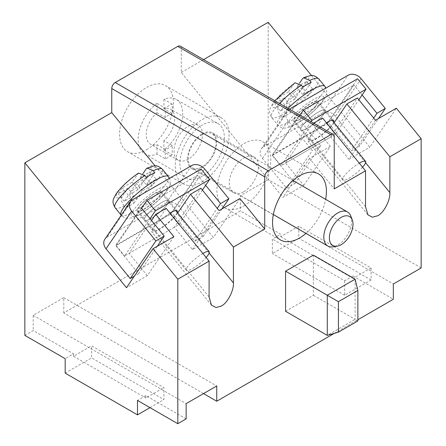 <?xml version="1.0" encoding="UTF-8"?>
<svg xmlns="http://www.w3.org/2000/svg" width="446" height="446" viewBox="0 0 446 446"><rect width="100%" height="100%" fill="white"/><g stroke="black" fill="none" stroke-linecap="round" stroke-linejoin="round"><path stroke-width="0.33" stroke-dasharray="2.23 1.67" d="M170.004 213.06A15.733 3.44 140.9 0 0 157.36 223.123A15.733 3.44 140.9 0 0 152.822 230.721A15.733 3.44 140.9 0 0 159.556 228.82A15.733 3.44 140.9 0 0 177.224 212.419M151.083 218.401A15.733 3.44 140.9 0 0 164.005 208.271A15.733 3.44 140.9 0 0 168.755 200.449A15.733 3.44 140.9 0 0 162.026 202.35A15.733 3.44 140.9 0 0 149.103 212.48A15.733 3.44 140.9 0 0 144.348 220.302A15.733 3.44 140.9 0 0 151.083 218.401A15.733 3.44 -39.1 0 1 144.348 220.302A15.733 3.44 -39.1 0 1 149.103 212.48A15.733 3.44 -39.1 0 1 162.026 202.35A15.733 3.44 -39.1 0 1 168.755 200.449A15.733 3.44 -39.1 0 1 164.005 208.271A15.733 3.44 -39.1 0 1 151.083 218.401M202.406 190.091L178.852 224.633L124.624 255.943L150.034 218.668M201.152 169.073L170.378 214.214L178.852 224.633M170.378 214.214L116.15 245.523L124.624 255.943M116.15 245.523L141.56 208.243M154.762 193.419A15.733 3.44 -39.1 0 1 161.491 191.518A15.733 3.44 -39.1 0 1 156.741 199.34A15.733 3.44 -39.1 0 1 143.818 209.469A15.733 3.44 -39.1 0 1 137.084 211.371A15.733 3.44 -39.1 0 1 141.839 203.543A15.733 3.44 -39.1 0 1 154.762 193.419M142.263 207.223L197.533 175.311L171.888 212.926L115.57 245.439L141.22 207.825M191.657 165.572L166.012 203.192A9.834 7.733 -145.7 0 1 179.019 206.621L203.231 236.397L194.891 241.214L171.888 212.926M221.969 208.918L203.231 236.397M104.849 239.218A9.834 7.733 -145.7 0 1 106.917 237.311L132.562 199.691M166.012 203.192L106.917 237.311M157.31 246.248L138.572 273.727L115.57 245.439M138.572 273.727L134.291 276.197M205.662 185.307L197.533 175.311M194.891 241.214L217.274 208.377M202.858 253.462A14.746 3.228 140.9 0 0 202.846 253.467A14.746 3.228 140.9 0 0 190.732 262.962A14.746 3.228 140.9 0 0 186.272 270.293A14.746 3.228 140.9 0 0 192.588 268.514A14.746 3.228 140.9 0 0 206.136 257.493M154.416 193.921A14.746 3.228 140.9 0 0 142.302 203.415A14.746 3.228 140.9 0 0 137.847 210.746A14.746 3.228 140.9 0 0 144.158 208.968A14.746 3.228 140.9 0 0 156.273 199.468A14.746 3.228 140.9 0 0 160.733 192.137A14.746 3.228 140.9 0 0 154.416 193.921M146.098 169.028A23.108 5.057 -39.1 0 1 150.492 173.399A23.108 5.057 -39.1 0 1 130.555 191.819C129.212 194.439 129.847 197.584 132.468 201.263L133.978 203.125A30.479 6.668 -39.1 0 1 129.608 205.823A30.479 6.668 -39.1 0 1 125.638 207.942L133.984 195.694L127.93 188.251L118.196 193.871L122.299 187.85L132.033 182.23L138.505 173.093M115.046 207.646A30.479 6.668 140.9 0 0 124.122 206.08L125.638 207.942M154.779 172.613L146.433 184.861L140.379 177.419L150.112 171.799L146.009 177.815L136.275 183.434L130.555 191.819M140.379 177.419L142.921 173.684M124.122 206.08C121.507 202.4 120.866 199.256 122.215 196.636L127.93 188.251M133.984 195.694L124.25 201.313L128.353 195.298L138.087 189.678L146.439 177.43M146.433 184.861L156.167 179.242L150.112 171.799M133.978 203.125L142.33 190.877L152.064 185.257L156.167 179.242M138.087 189.678L132.033 182.23M142.33 190.877L136.275 183.434M128.353 195.298L122.299 187.85M124.25 201.313L118.196 193.871M152.064 185.257L146.009 177.815M300.247 119.154A15.733 3.44 140.9 0 0 313.17 109.025A15.733 3.44 140.9 0 0 317.926 101.203A15.733 3.44 140.9 0 0 311.191 103.104A15.733 3.44 140.9 0 0 298.268 113.234A15.733 3.44 140.9 0 0 293.513 121.056A15.733 3.44 140.9 0 0 300.247 119.154M307.511 128.086A15.733 3.44 140.9 0 0 320.434 117.956A15.733 3.44 140.9 0 0 325.19 110.134A15.733 3.44 140.9 0 0 318.455 112.035A15.733 3.44 140.9 0 0 305.532 122.165A15.733 3.44 140.9 0 0 300.777 129.987A15.733 3.44 140.9 0 0 307.511 128.086A15.733 3.44 -39.1 0 1 300.777 129.987A15.733 3.44 -39.1 0 1 305.532 122.165A15.733 3.44 -39.1 0 1 318.455 112.035A15.733 3.44 -39.1 0 1 325.19 110.134A15.733 3.44 -39.1 0 1 320.434 117.956A15.733 3.44 -39.1 0 1 307.511 128.086M328.317 122.611L353.962 84.996L297.649 117.51L272.004 155.124L328.317 122.611L351.32 150.899L359.666 146.082L378.398 118.603M289.398 109.147L263.346 146.996A9.834 7.733 34.3 0 0 261.278 148.903A9.834 7.733 34.3 0 0 262.449 158.453L286.661 188.229L295.007 183.412L272.004 155.124M262.449 158.453L288.094 120.838L312.312 150.609L286.661 188.229M361.098 78.691L335.448 116.306L359.666 146.082M263.346 146.996L322.441 112.877L348.092 75.263M335.448 116.306A9.834 7.733 34.3 0 0 322.441 112.877M288.094 120.838A9.834 7.733 -145.7 0 1 286.923 111.283A9.834 7.733 -145.7 0 1 288.997 109.376M295.007 183.412L320.652 145.792L312.312 150.609M320.652 145.792L297.649 117.51M362.096 94.992L353.962 84.996M373.709 118.062L351.32 150.899M362.565 167.178A14.746 3.228 -39.1 0 1 349.017 178.199A14.746 3.228 -39.1 0 1 342.706 179.983A14.746 3.228 -39.1 0 1 347.161 172.647A14.746 3.228 -39.1 0 1 359.275 163.152A14.746 3.228 -39.1 0 1 359.286 163.147M300.587 118.653A14.746 3.228 -39.1 0 1 294.276 120.431A14.746 3.228 -39.1 0 1 298.731 113.1A14.746 3.228 -39.1 0 1 310.851 103.606A14.746 3.228 -39.1 0 1 317.162 101.822A14.746 3.228 -39.1 0 1 312.707 109.159A14.746 3.228 -39.1 0 1 300.587 118.653M282.067 117.627L290.413 105.379L280.685 110.998L284.788 104.983L294.522 99.363L288.467 91.921L294.182 83.53A23.108 5.057 140.9 0 0 274.245 101.95A23.108 5.057 140.9 0 0 278.644 106.326C277.3 108.941 277.936 112.085 280.556 115.765L282.067 117.627A30.479 6.668 140.9 0 0 286.037 115.514A30.479 6.668 140.9 0 0 290.413 112.81L298.759 100.562L292.704 93.119L286.99 101.51A23.108 5.057 140.9 0 0 306.926 83.084A23.108 5.057 140.9 0 0 302.527 78.713M318.773 78.87A30.479 6.668 -39.1 0 1 288.897 110.948L290.413 112.81M288.467 91.921L278.733 97.54L274.63 103.556L284.364 97.936L278.644 106.326M294.182 83.53L294.94 82.778M311.208 82.298L302.862 94.546L312.596 88.927L308.493 94.942L302.438 87.5L306.541 81.484L296.807 87.104L299.35 83.374M302.438 87.5L292.704 93.119M288.897 110.948C286.276 107.269 285.641 104.124 286.99 101.51M308.493 94.942L298.759 100.562M294.522 99.363L302.867 87.115M302.862 94.546L296.807 87.104M290.413 105.379L284.364 97.936M312.596 88.927L306.541 81.484M280.685 110.998L274.63 103.556M284.788 104.983L278.733 97.54M333.658 122.104A15.733 3.44 -39.1 0 1 315.985 138.505A15.733 3.44 -39.1 0 1 309.251 140.406A15.733 3.44 -39.1 0 1 313.789 132.808A15.733 3.44 -39.1 0 1 326.433 122.745M311.04 121.641L281.052 165.628L335.28 134.318L358.835 99.776M299.863 115.191L272.578 155.208L281.052 165.628M272.578 155.208L326.807 123.899L335.28 134.318M326.807 123.899L357.58 78.758M350.796 216.015A19.663 11.351 -60 0 1 337.717 245.077A19.663 11.351 -60 0 1 332.995 246.85M172.245 145.435A20.154 11.635 -60 0 1 168.772 147.938A20.154 11.635 -60 0 1 165.293 149.449L156.953 144.632A20.154 11.635 -60 0 1 150.352 144.119A20.154 11.635 -60 0 1 146.689 130.215A20.154 11.635 -60 0 1 156.953 112.71L156.953 103.299L165.293 108.116A31.465 18.163 120 0 1 168.772 105.791A31.465 18.163 120 0 1 172.245 104.102L172.245 113.513L163.905 108.696A20.154 11.635 -60 0 1 170.506 109.209A20.154 11.635 -60 0 1 174.169 123.113A20.154 11.635 -60 0 1 163.905 140.618L172.245 145.435L172.245 154.846L163.905 150.029A31.465 18.163 -60 0 0 181.589 122.388A31.465 18.163 -60 0 0 176.159 99.413L217.877 123.497A31.465 18.163 -60 0 1 222.699 148.713A31.465 18.163 -60 0 1 202.144 176.438A31.465 18.163 -60 0 1 186.411 177.993A31.465 18.163 -60 0 1 181.589 152.783A31.465 18.163 -60 0 1 202.144 125.058A31.465 18.163 -60 0 1 217.877 123.497M156.953 112.71L165.293 117.527A20.154 11.635 -60 0 1 168.772 115.023A20.154 11.635 -60 0 1 172.245 113.513M188.24 126.263A20.154 11.635 -60 0 1 198.314 125.265A20.154 11.635 -60 0 1 201.408 141.415A20.154 11.635 -60 0 1 188.24 159.177A20.154 11.635 -60 0 1 178.16 160.175A20.154 11.635 -60 0 1 175.072 144.025A20.154 11.635 -60 0 1 188.24 126.263M202.144 134.692A19.663 11.351 120 0 0 189.294 152.019A19.663 11.351 120 0 0 192.31 167.78A19.663 11.351 120 0 0 202.144 166.804A19.663 11.351 120 0 0 214.989 149.477A19.663 11.351 120 0 0 211.973 133.716A19.663 11.351 120 0 0 202.144 134.692M156.953 103.299A31.465 18.163 -60 0 0 139.269 130.94A31.465 18.163 -60 0 0 144.694 153.915A31.465 18.163 -60 0 0 156.953 154.043L165.293 158.86A31.465 18.163 120 0 0 168.772 157.17A31.465 18.163 120 0 0 172.245 154.846M156.953 154.043L156.953 144.632M172.245 104.102L163.905 99.285A31.465 18.163 -60 0 1 176.159 99.413M163.905 99.285L163.905 108.696M163.905 140.618L163.905 150.029M165.293 117.527L165.293 108.116M165.293 158.86L165.293 149.449M243.856 191.691A20.65 11.919 120 0 0 257.348 173.494A20.65 11.919 120 0 0 254.181 156.947A20.65 11.919 120 0 0 243.856 157.973A20.65 11.919 120 0 0 230.37 176.17A20.65 11.919 120 0 0 233.531 192.711A20.65 11.919 120 0 0 243.856 191.691M202.144 133.889A20.65 11.919 -60 0 1 212.469 132.863A20.65 11.919 -60 0 1 215.63 149.41A20.65 11.919 -60 0 1 202.144 167.607A20.65 11.919 -60 0 1 191.819 168.627A20.65 11.919 -60 0 1 188.652 152.086A20.65 11.919 -60 0 1 202.144 133.889M146.522 149.745A38.1 21.999 120 0 0 171.415 116.172A38.1 21.999 120 0 0 165.572 85.638A38.1 21.999 120 0 0 146.522 87.528A38.1 21.999 120 0 0 121.635 121.1A38.1 21.999 120 0 0 127.472 151.629A38.1 21.999 120 0 0 146.522 149.745M202.144 181.856A38.1 21.999 120 0 0 227.031 148.284A38.1 21.999 120 0 0 221.194 117.75A38.1 21.999 120 0 0 202.144 119.639A38.1 21.999 120 0 0 177.252 153.212A38.1 21.999 120 0 0 183.094 183.741A38.1 21.999 120 0 0 202.144 181.856M305.962 233.392A38.1 21.999 120 0 0 325.625 199.334M243.856 205.94A38.1 21.999 120 0 0 268.748 172.368A38.1 21.999 120 0 0 262.906 141.834A38.1 21.999 120 0 0 243.856 143.724A38.1 21.999 120 0 0 218.969 177.296A38.1 21.999 120 0 0 224.806 207.825A38.1 21.999 120 0 0 243.856 205.94M322.581 118.012L309.29 137.507A17.204 3.763 140.9 0 0 308.108 141.337A17.204 3.763 140.9 0 0 315.473 139.258A17.204 3.763 140.9 0 0 333.625 123.458L334.138 122.7M177.709 213.015L177.196 213.773A17.204 3.763 -39.1 0 1 159.044 229.573A17.204 3.763 -39.1 0 1 151.679 231.652A17.204 3.763 -39.1 0 1 152.861 227.822L166.152 208.327M24.853 335.392L33.199 330.575L73.523 353.856L65.177 358.673M186.149 418.883L145.825 395.602L137.485 400.419M334.26 333.374L357.87 319.743M203.532 393.595L63.789 312.914L240.383 210.958L280.707 234.239L272.361 239.056L272.361 253.506L298.781 238.253L298.781 226.211L371.089 267.957L353.009 278.393L353.009 275.985L344.669 280.802L272.361 239.056M353.009 275.985L393.333 299.266M285.574 311.308L313.382 295.252L313.382 255.112M180.268 46.139A4.917 2.838 -60 0 1 181.288 48.391L181.288 72.475L282.875 197.394L303.732 185.352L285.574 163.019L330.765 136.928L357.341 97.942M285.574 163.019L312.15 124.033L313.666 123.157M303.732 185.352L330.313 146.36L312.15 124.033M330.313 146.36L309.457 158.402L334.238 188.881M268.191 22.3L268.191 179.649L421.147 267.957M311.564 75.63L369.779 147.219L396.36 108.227M63.789 312.914L63.789 297.66L33.199 315.322L33.199 330.575M181.288 72.475L203.582 59.602M268.191 179.649L240.383 195.705L240.383 210.958M155.13 165.945L213.35 237.534L192.494 249.576L174.33 227.243L200.912 188.257M174.33 227.243L129.139 253.334L151.529 220.497M173.884 236.675L147.303 275.667L126.447 287.709M147.303 275.667L129.139 253.334M239.931 198.542L213.35 237.534M192.494 249.576L219.075 210.584M375.504 120.269L348.923 159.261L330.765 136.928M348.923 159.261L369.779 147.219M309.457 158.402L282.875 197.394M355.1 279.196L355.1 319.336L313.382 295.252M357.87 320.936L355.1 319.336L327.286 335.392M65.177 373.124L91.597 357.87L91.597 345.828L163.905 387.574L163.905 399.616L91.597 357.87M150.001 407.644L163.905 399.616M145.825 395.602L145.825 398.01L163.905 387.574M73.523 353.856L73.523 356.265L91.597 345.828M344.669 280.802L344.669 295.252L371.089 279.999L371.089 267.957M371.089 279.999L298.781 238.253M344.669 295.252L272.361 253.506M298.781 226.211L280.707 236.648L280.707 234.239M280.707 236.648L353.009 278.393M240.383 195.705L393.333 284.013M63.789 297.66L216.745 385.968M73.523 356.265L145.825 398.01M33.199 315.322L186.149 403.63M179.019 206.621L204.664 169.006M157.326 189.656A23.108 5.057 140.9 0 0 132.953 210.874A23.108 5.057 140.9 0 0 141.254 213.227A23.108 5.057 140.9 0 0 165.628 192.009A23.108 5.057 140.9 0 0 157.326 189.656M168.393 176.627A30.479 6.668 -39.1 0 1 159.183 191.786A30.479 6.668 -39.1 0 1 134.146 211.41A30.479 6.668 -39.1 0 1 121.1 215.089C123.654 217.447 125.789 218.518 127.506 218.306C128.258 218.969 135.93 217.057 140.401 214.035L146.082 210.406L152.499 205.573L158.681 200.165L163.392 195.342L166.921 190.955L169.324 186.751L170.233 183.579L170.227 180.814L169.491 178.372M132.468 201.263A30.479 6.668 140.9 0 0 162.344 169.185M122.215 196.636A23.108 5.057 -39.1 0 1 117.816 192.265A23.108 5.057 -39.1 0 1 137.753 173.845M297.683 122.918A23.108 5.057 -39.1 0 1 289.382 120.559A23.108 5.057 -39.1 0 1 313.755 99.341A23.108 5.057 -39.1 0 1 322.057 101.694A23.108 5.057 -39.1 0 1 297.683 122.918M288.016 108.35A30.479 6.668 140.9 0 0 277.529 124.774A30.479 6.668 140.9 0 0 290.58 121.095A30.479 6.668 140.9 0 0 315.617 101.471A30.479 6.668 140.9 0 0 324.827 86.312M280.556 115.765A30.479 6.668 -39.1 0 1 271.48 117.331A30.479 6.668 -39.1 0 1 279.486 103.422M365.525 206.654L309.29 137.507M209.096 296.969L152.861 227.822M209.168 253.088L177.196 213.773M181.288 48.391L334.238 136.699M365.597 162.773L333.625 123.458M161.491 191.518L177.235 210.869M137.084 211.371L152.822 230.721M186.272 270.293L137.847 210.746M175.713 210.562L160.733 192.137M333.664 120.554L317.926 101.203M261.278 148.903L286.923 111.283M309.251 140.406L293.513 121.056M274.725 100.673L273.019 102.914L270.17 108.2L269.635 110.407L269.646 113.161L271.48 117.331L277.529 124.774C280.082 127.132 282.218 128.203 283.935 127.991C284.687 128.654 292.359 126.742 296.83 123.72L302.511 120.091L308.933 115.263L315.116 109.85L319.821 105.027L323.35 100.645L325.758 96.436L326.662 93.264L326.662 90.499L325.92 88.057M342.706 179.983L294.276 120.431M332.147 120.247L317.162 101.822M198.314 125.265L170.506 109.209M273.331 214.554L192.31 167.78M144.694 153.915L186.411 177.993M292.994 180.491L211.973 133.716M178.16 160.175L150.352 144.119M212.469 132.863L254.181 156.947M221.194 117.75L165.572 85.638M262.906 141.834L318.528 173.946M367.883 214.838L308.108 141.337M211.454 305.153L151.679 231.652M224.806 207.825L280.428 239.937M183.094 183.741L127.472 151.629M191.819 168.627L233.531 192.711"/><path stroke-width="0.67" d="M177.224 212.419A15.733 3.44 140.9 0 0 177.235 210.869A15.733 3.44 140.9 0 0 170.5 212.77A15.733 3.44 140.9 0 0 170.004 213.06M141.56 208.243L146.924 200.382L201.152 169.073L209.626 179.493L202.406 190.091M150.034 218.668L155.398 210.802L209.626 179.493M146.924 200.382L155.398 210.802M217.274 208.377L220.536 203.593L228.882 198.777L204.664 169.006A9.834 7.733 34.3 0 0 191.657 165.572L132.562 199.691A9.834 7.733 34.3 0 0 130.494 201.598A9.834 7.733 34.3 0 0 131.665 211.153L155.877 240.924L164.223 236.107L141.22 207.825L142.263 207.223M228.882 198.777L221.969 208.918M131.665 211.153L106.02 248.768L130.232 278.544L155.877 240.924M106.02 248.768A9.834 7.733 -145.7 0 1 104.849 239.218L130.494 201.598M134.291 276.197L130.232 278.544M220.536 203.593L205.662 185.307M164.223 236.107L157.31 246.248M138.505 173.093L144.922 175.568L146.439 177.43A30.479 6.668 -39.1 0 1 150.809 174.726A30.479 6.668 -39.1 0 1 154.779 172.613L153.268 170.751L147.213 168.075L146.098 169.028L142.921 173.684M206.136 257.493A14.746 3.228 140.9 0 0 209.157 251.683A14.746 3.228 140.9 0 0 202.858 253.462M289.398 109.147L348.092 75.263A9.834 7.733 -145.7 0 1 361.098 78.691L385.311 108.462L376.965 113.278L362.096 94.992M378.398 118.603L385.311 108.462M376.965 113.278L373.709 118.062M299.35 83.374L302.527 78.713L303.642 77.76L309.697 80.442L311.208 82.298A30.479 6.668 140.9 0 0 307.238 84.417A30.479 6.668 140.9 0 0 302.867 87.115L301.357 85.258L294.94 82.778M359.286 163.147A14.746 3.228 -39.1 0 1 365.586 161.368A14.746 3.228 -39.1 0 1 362.565 167.178M326.433 122.745A15.733 3.44 -39.1 0 1 326.929 122.455A15.733 3.44 -39.1 0 1 333.664 120.554A15.733 3.44 -39.1 0 1 333.658 122.104M358.835 99.776L366.06 89.178L357.58 78.758L303.352 110.067L311.826 120.487L311.04 121.641M303.352 110.067L299.863 115.191M366.06 89.178L311.826 120.487M341.19 217.38A16.708 9.65 120 0 0 329.555 235.393A16.708 9.65 120 0 0 337.176 246.175A16.708 9.65 120 0 0 341.19 244.67A16.708 9.65 120 0 0 352.307 219.978A16.708 9.65 120 0 0 341.19 217.38M337.176 246.175L332.995 246.85A19.663 11.351 -60 0 1 327.882 246.053A19.663 11.351 -60 0 1 324.872 230.292A19.663 11.351 -60 0 1 337.717 212.965A19.663 11.351 -60 0 1 347.546 211.989A19.663 11.351 -60 0 1 350.796 216.015L352.307 219.978M325.625 199.334A38.1 21.999 120 0 0 318.528 173.946A38.1 21.999 120 0 0 299.478 175.835A38.1 21.999 120 0 0 274.585 209.408A38.1 21.999 120 0 0 280.428 239.937A38.1 21.999 120 0 0 299.478 238.053A38.1 21.999 120 0 0 305.962 233.392M334.138 122.7L346.916 103.963L389.86 156.769L389.86 192.605C390.406 200.271 383.711 213.01 377.695 215.764L372.393 217.213L367.883 214.838L365.525 206.654L365.525 170.818L322.581 118.012L313.666 123.157M365.525 170.818L334.238 188.881L334.238 136.699A4.917 2.838 120 0 0 333.223 134.447A4.917 2.838 120 0 0 330.765 134.692L268.191 170.818A4.917 2.838 120 0 0 264.712 176.839L111.762 88.531L111.762 112.615L24.853 162.79L126.447 287.709L153.023 248.717L177.809 279.196L209.096 261.133L209.096 296.969L211.454 305.153L215.964 307.528L221.261 306.079C227.282 303.325 233.972 290.586 233.431 282.92L233.431 247.084L190.487 194.278L177.709 213.015M177.809 279.196L177.809 423.7L137.485 400.419L137.485 414.869L65.177 373.124L65.177 358.673L24.853 335.392L24.853 162.79M177.809 423.7L186.149 418.883L186.149 403.63L216.745 385.968L216.745 401.222L334.26 333.374M357.87 319.743L393.333 299.266L393.333 284.013L421.147 267.957L421.147 138.706L389.86 156.769M216.745 401.222L203.532 393.595M190.487 194.278L200.912 188.257L219.075 210.584L239.931 198.542L264.712 229.021L264.712 176.839M264.712 229.021L233.431 247.084M338.419 301.68L338.419 332.17L357.87 320.936L357.87 290.446L338.419 301.68L327.286 295.252L355.1 279.196L313.382 255.112L285.574 271.168L285.574 311.308L327.286 335.392L327.286 295.252L285.574 271.168M346.916 103.963L357.341 97.942L375.504 120.269L396.36 108.227L421.147 138.706M203.582 59.602L268.191 22.3L311.564 75.63M330.765 134.692L177.809 46.384L115.235 82.51L268.191 170.818M111.762 88.531A4.917 2.838 -60 0 1 115.235 82.51M177.809 46.384A4.917 2.838 -60 0 1 180.268 46.139L333.223 134.447M209.096 261.133L166.152 208.327L155.721 214.348L151.529 220.497M153.023 248.717L173.884 236.675L155.721 214.348M111.762 112.615L155.13 165.945M355.1 279.196L357.87 290.446M338.419 332.17L327.286 335.392M137.485 414.869L150.001 407.644M144.922 175.568A30.479 6.668 140.9 0 0 115.046 207.646L121.1 215.089A30.479 6.668 -39.1 0 1 130.31 199.936A30.479 6.668 -39.1 0 1 155.347 180.312A30.479 6.668 -39.1 0 1 168.393 176.627L162.344 169.185A30.479 6.668 140.9 0 0 153.268 170.751M309.697 80.442A30.479 6.668 -39.1 0 1 318.773 78.87L324.827 86.312A30.479 6.668 140.9 0 0 311.782 89.997A30.479 6.668 140.9 0 0 288.016 108.35M279.486 103.422A30.479 6.668 -39.1 0 1 301.357 85.258M233.431 282.92L209.168 253.088M389.86 192.605L365.597 162.773M147.213 168.07C155.693 165.07 156.747 164.691 162.344 169.185M209.157 251.683L175.713 210.562M169.491 178.372L168.393 176.627M138.505 173.087C129.15 179.532 121.847 186.238 116.596 193.218C112.771 199.808 111.628 201.425 115.046 207.646M274.725 100.673L294.934 82.772M365.586 161.368L332.147 120.247M325.92 88.057L324.827 86.312M303.642 77.755C312.122 74.755 313.181 74.376 318.773 78.87M327.882 246.053L273.331 214.554M347.546 211.989L292.994 180.491"/></g></svg>
